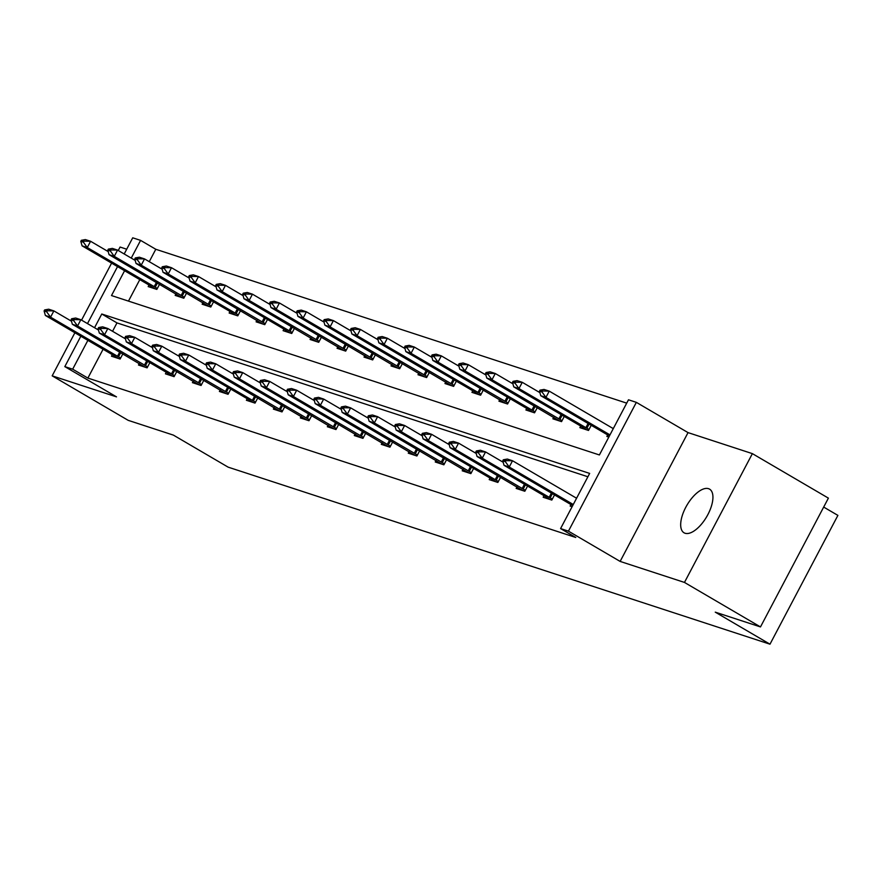 <?xml version="1.0" encoding="UTF-8"?>
<svg xmlns="http://www.w3.org/2000/svg" width="882" height="882" viewBox="0 0 882 882"><rect width="100%" height="100%" fill="white"/><g stroke="black" fill="none" stroke-linecap="round" stroke-linejoin="round"><path stroke-width="1.32" d="M685.06 533.246A25.28 11.433 120.3 0 1 684.035 532.794A25.28 11.433 120.3 0 1 686.328 506.268A25.28 11.433 120.3 0 1 708.555 488.694A25.28 11.433 120.3 0 1 709.58 489.146A25.28 11.433 120.3 0 1 707.287 515.672A25.28 11.433 120.3 0 1 685.06 533.246M126.71 249.209L120.073 247.048L118.254 250.499M111.595 263.123L81.552 320.122M74.893 332.746L52.17 375.842L116.501 396.867L64.816 366.614L80.835 336.218M760.482 626.926L684.465 582.429L752.379 453.635L828.396 498.132L760.482 626.926L715.258 612.152L769.986 644.191L228.14 467.151L173.412 435.124L128.188 420.339L52.17 375.842M124.197 253.972L132.719 237.809L140.591 240.378L131.242 258.106M626.716 403.14L155.794 249.275L140.591 240.378M124.594 270.73L111.496 295.558L599.396 454.958L628.48 399.789L636.352 402.357L568.438 531.151L560.577 528.583L589.661 473.413L101.772 314.003L94.539 327.729M752.379 453.635L688.037 432.61L636.352 402.357M823.678 507.073L837.9 515.386L769.986 644.191M549.861 499.433L543.951 495.662L543.169 497.25L551.812 500.072L554.546 494.89M495.905 481.804L489.995 478.033L489.201 479.61L497.856 482.443L500.59 477.261M436.072 460.426L435.245 461.981L443.889 464.814L446.623 459.621M382.104 442.797L381.289 444.352L389.932 447.174L392.666 441.992M328.148 425.168L327.321 426.723L335.976 429.545L338.699 424.363M274.181 407.539L273.365 409.094L282.008 411.916L284.743 406.734M220.224 389.899L219.398 391.465L228.052 394.287L230.786 389.105M172.133 376.019L166.235 372.259L165.441 373.836L174.085 376.658L176.819 371.476M118.177 358.39L112.268 354.63L111.485 356.207L120.128 359.029L122.863 353.847M587.897 476.765L116.975 322.9L112.554 331.29M103.084 349.25L87.88 378.08L575.781 537.48L560.577 528.583M139.29 363.461L138.463 365.016L147.107 367.849L149.841 362.656M193.246 381.09L192.419 382.645L201.074 385.478L203.808 380.296M253.079 402.468L247.169 398.697L246.387 400.274L255.03 403.107L257.764 397.925M301.17 416.348L300.343 417.914L308.987 420.736L311.721 415.554M355.126 433.977L354.299 435.543L362.954 438.365L365.688 433.183M409.083 451.606L408.267 453.172L416.91 455.994L419.645 450.812M463.05 469.235L462.223 470.801L470.867 473.623L473.601 468.441M517.006 486.864L516.179 488.43L524.834 491.252L527.568 486.07M570.963 504.504L570.147 506.059L572.109 506.698M575.483 497.602L576.696 497.999M87.88 378.08L72.677 369.183L64.816 366.614M688.037 432.61L620.134 561.415L684.465 582.429M620.134 561.415L568.438 531.151M87.494 323.595L117.538 266.596M87.88 340.353L72.677 369.183M155.794 249.275L149.256 261.667M139.797 279.627L128.474 301.104M608.823 437.075L606.849 436.436L607.676 434.881M612.196 427.979L613.409 428.376M591.249 425.267L588.514 430.449L579.871 427.627L580.698 426.061L586.563 429.81M564.271 416.447L561.536 421.629L552.893 418.807L553.72 417.252M537.292 407.638L534.558 412.82L525.915 409.987L526.73 408.432L532.607 412.181M510.314 398.818L507.58 404L498.936 401.178L499.752 399.612M483.336 390.009L480.602 395.191L471.947 392.358L472.774 390.803L478.65 394.552M456.347 381.189L453.624 386.371L444.969 383.549L445.796 381.983M429.369 372.369L426.634 377.562L417.991 374.729L418.818 373.174M402.39 363.56L399.656 368.742L391.013 365.92L391.828 364.354M375.412 354.74L372.678 359.922L364.034 357.1L364.85 355.545M348.434 345.931L345.7 351.113L337.056 348.291L337.872 346.725M321.456 337.111L318.722 342.293L310.067 339.471L310.894 337.916M294.467 328.302L291.733 333.484L283.089 330.662L283.916 329.096L289.781 332.845M267.489 319.482L264.754 324.664L256.111 321.842L256.938 320.287M240.51 310.673L237.776 315.855L229.133 313.022L229.948 311.467L235.825 315.216M213.532 301.853L210.798 307.035L202.154 304.213L202.97 302.647M186.554 293.045L183.82 298.226L175.165 295.393L175.992 293.838M159.565 284.225L156.842 289.406L148.187 286.584L149.014 285.018L154.879 288.767M116.975 322.9L101.772 314.003M44.651 309.924L44.1 310.971L46.691 311.82L47.242 310.773L44.651 309.924L48.686 309.207L53.868 310.894L50.572 317.167L120.636 358.07M47.242 310.773L53.868 310.894L71.486 321.213M112.268 354.63L45.379 315.469L50.572 317.167L46.691 311.82M44.1 310.971L45.379 315.469M108.188 251.59L90.581 241.271L87.274 247.544L82.092 245.846L148.981 285.007M83.955 241.15L81.353 240.301L80.802 241.348L83.404 242.197L83.955 241.15L90.581 241.271L85.389 239.584L81.353 240.301M157.338 288.447L87.274 247.544L83.404 242.197M82.092 245.846L80.802 241.348M71.629 318.744L71.078 319.78L73.669 320.629L74.22 319.582L71.629 318.744L75.665 318.016L80.846 319.714L77.55 325.976L147.614 366.89M74.22 319.582L80.846 319.714L98.464 330.022M145.155 367.21L72.357 324.278L77.55 325.976L73.669 320.629M71.078 319.78L72.357 324.278M98.608 327.553L98.056 328.6L100.658 329.449L101.21 328.402L98.608 327.553L102.643 326.836L107.836 328.523L104.528 334.796L174.592 375.699M101.21 328.402L107.836 328.523L125.442 338.842M166.235 372.259L99.335 333.098L104.528 334.796L100.658 329.449M98.056 328.6L99.335 333.098M135.178 260.399L117.56 250.091L114.252 256.353L109.07 254.666L181.868 297.587M110.934 249.959L108.343 249.121L107.791 250.157L110.382 251.006L110.934 249.959L117.56 250.091L112.367 248.393L108.343 249.121M184.327 297.267L114.252 256.353L110.382 251.006M109.07 254.666L107.791 250.157M162.156 269.219L144.538 258.911L141.23 265.173L136.049 263.475L208.847 306.396M137.912 258.779L135.321 257.93L134.77 258.977L137.36 259.826L137.912 258.779L144.538 258.911L139.356 257.213L135.321 257.93M211.305 306.076L141.23 265.173L137.36 259.826M136.049 263.475L134.77 258.977M125.586 336.373L125.046 337.409L127.636 338.258L128.188 337.211L125.586 336.373L129.621 335.645L134.814 337.343L131.506 343.605L201.57 384.519M128.188 337.211L134.814 337.343L152.421 347.651M199.123 384.839L126.324 341.918L131.506 343.605L127.636 338.258M125.046 337.409L126.324 341.918M189.134 278.028L171.516 267.72L168.219 273.982L163.027 272.295L229.926 311.445M164.89 267.599L162.299 266.75L161.748 267.786L164.339 268.635L164.89 267.599L171.516 267.72L166.334 266.022L162.299 266.75M238.283 314.896L168.219 273.982L164.339 268.635M163.027 272.295L161.748 267.786M152.575 345.182L152.024 346.229L154.615 347.078L155.166 346.031L152.575 345.182L156.599 344.465L161.792 346.163L158.484 352.425L228.559 393.328M155.166 346.031L161.792 346.163L179.41 356.471M226.101 393.648L153.303 350.727L158.484 352.425L154.615 347.078M152.024 346.229L153.303 350.727M216.112 286.848L198.494 276.54L195.198 282.802L190.005 281.104L262.803 324.025M191.868 276.408L189.277 275.559L188.726 276.606L191.317 277.455L191.868 276.408L198.494 276.54L193.312 274.842L189.277 275.559M265.262 323.705L195.198 282.802L191.317 277.455M190.005 281.104L188.726 276.606M179.553 354.002L179.002 355.038L181.593 355.887L182.144 354.851L179.553 354.002L183.588 353.274L188.77 354.972L185.474 361.234L255.537 402.148M182.144 354.851L188.77 354.972L206.388 365.28M247.169 398.697L180.281 359.547L185.474 361.234L181.593 355.887M179.002 355.038L180.281 359.547M243.09 295.657L225.483 285.349L222.176 291.622L216.983 289.924L283.883 329.074M218.857 285.228L216.255 284.379L215.704 285.426L218.306 286.264L218.857 285.228L225.483 285.349L220.291 283.651L216.255 284.379M292.24 332.525L222.176 291.622L218.306 286.264M216.983 289.924L215.704 285.426M206.531 362.811L205.98 363.858L208.571 364.707L209.122 363.66L206.531 362.811L210.566 362.094L215.748 363.792L212.452 370.054L282.516 410.957M209.122 363.66L215.748 363.792L233.366 374.1M280.057 411.277L207.259 368.356L212.452 370.054L208.571 364.707M205.98 363.858L207.259 368.356M270.068 304.477L252.461 294.169L249.154 300.431L243.972 298.733L316.77 341.665M245.835 294.037L243.234 293.188L242.693 294.235L245.284 295.084L245.835 294.037L252.461 294.169L247.269 292.471L243.234 293.188M319.229 341.334L249.154 300.431L245.284 295.084M243.972 298.733L242.693 294.235M233.51 371.631L232.958 372.678L235.56 373.516L236.1 372.48L233.51 371.631L237.545 370.903L242.737 372.601L239.43 378.874L309.494 419.777M236.1 372.48L242.737 372.601L260.344 382.909M307.035 420.097L234.237 377.176L239.43 378.874L235.56 373.516M232.958 372.678L234.237 377.176M297.058 313.286L279.44 302.978L276.132 309.251L270.95 307.553L343.748 350.474M272.814 302.857L270.223 302.008L269.671 303.055L272.262 303.893L272.814 302.857L279.44 302.978L274.247 301.291L270.223 302.008M346.207 350.154L276.132 309.251L272.262 303.893M270.95 307.553L269.671 303.055M260.488 380.44L259.936 381.487L262.538 382.336L263.09 381.289L260.488 380.44L264.523 379.723L269.716 381.421L266.408 387.683L336.472 428.586M263.09 381.289L269.716 381.421L287.323 391.729M334.013 428.917L261.215 385.985L266.408 387.683L262.538 382.336M259.936 381.487L261.215 385.985M324.036 322.106L306.418 311.798L303.121 318.06L297.929 316.362L370.727 359.294M299.792 311.666L297.201 310.817L296.65 311.864L299.241 312.713L299.792 311.666L306.418 311.798L301.236 310.1L297.201 310.817M373.185 358.974L303.121 318.06L299.241 312.713M297.929 316.362L296.65 311.864M287.477 389.26L286.926 390.307L289.517 391.156L290.068 390.109L287.477 389.26L291.501 388.543L296.694 390.23L293.386 396.503L363.461 437.406M290.068 390.109L296.694 390.23L314.312 400.538M361.003 437.726L288.205 394.805L293.386 396.503L289.517 391.156M286.926 390.307L288.205 394.805M351.014 330.926L333.396 320.607L330.1 326.88L324.907 325.182L397.705 368.103M326.77 320.486L324.179 319.637L323.628 320.684L326.219 321.533L326.77 320.486L333.396 320.607L328.214 318.92L324.179 319.637M400.163 367.783L330.1 326.88L326.219 321.533M324.907 325.182L323.628 320.684M314.455 398.069L313.904 399.116L316.495 399.965L317.046 398.918L314.455 398.069L318.479 397.352L323.672 399.05L320.364 405.312L390.439 446.226M317.046 398.918L323.672 399.05L341.29 409.358M387.981 446.546L315.183 403.614L320.364 405.312L316.495 399.965M313.904 399.116L315.183 403.614M377.992 339.735L360.385 329.427L357.078 335.689L351.885 333.991L424.683 376.923M353.759 329.295L351.157 328.457L350.606 329.493L353.208 330.342L353.759 329.295L360.385 329.427L355.192 327.729L351.157 328.457M427.142 376.603L357.078 335.689L353.208 330.342M351.885 333.991L350.606 329.493M341.433 406.889L340.882 407.936L343.473 408.785L344.024 407.738L341.433 406.889L345.468 406.172L350.65 407.859L347.354 414.132L417.418 455.035M344.024 407.738L350.65 407.859L368.268 418.178M414.959 455.355L342.161 412.434L347.354 414.132L343.473 408.785M340.882 407.936L342.161 412.434M404.97 348.555L387.363 338.236L384.056 344.509L378.863 342.811L451.661 385.732M380.737 338.115L378.135 337.266L377.584 338.313L380.186 339.162L380.737 338.115L387.363 338.236L382.171 336.549L378.135 337.266M454.12 385.412L384.056 344.509L380.186 339.162M378.863 342.811L377.584 338.313M368.411 415.709L367.86 416.745L370.451 417.594L371.002 416.547L368.411 415.709L372.447 414.981L377.628 416.679L374.332 422.941L444.396 463.855M371.002 416.547L377.628 416.679L395.246 426.987M441.937 464.175L369.139 421.243L374.332 422.941L370.451 417.594M367.86 416.745L369.139 421.243M431.96 357.364L414.342 347.056L411.034 353.318L405.852 351.631L472.741 390.781M407.716 346.924L405.125 346.086L404.573 347.122L407.164 347.971L407.716 346.924L414.342 347.056L409.149 345.358L405.125 346.086M481.109 394.232L411.034 353.318L407.164 347.971M405.852 351.631L404.573 347.122M395.39 424.518L394.838 425.565L397.44 426.414L397.991 425.367L395.39 424.518L399.425 423.801L404.618 425.488L401.31 431.761L471.374 472.664M397.991 425.367L404.618 425.488L422.224 435.807M468.915 472.984L396.117 430.063L401.31 431.761L397.44 426.414M394.838 425.565L396.117 430.063M458.938 366.184L441.32 355.876L438.012 362.138L432.83 360.44L505.629 403.361M434.694 355.744L432.103 354.895L431.552 355.942L434.142 356.791L434.694 355.744L441.32 355.876L436.127 354.178L432.103 354.895M508.087 403.041L438.012 362.138L434.142 356.791M432.83 360.44L431.552 355.942M422.368 433.338L421.817 434.374L424.418 435.223L424.97 434.187L422.368 433.338L426.403 432.61L431.596 434.308L428.288 440.57L498.352 481.484M424.97 434.187L431.596 434.308L449.203 444.616M489.995 478.033L423.106 438.883L428.288 440.57L424.418 435.223M421.817 434.374L423.106 438.883M485.916 374.993L468.298 364.685L465.001 370.947L459.809 369.26L526.697 408.41M461.672 364.564L459.081 363.715L458.53 364.751L461.121 365.6L461.672 364.564L468.298 364.685L463.116 362.987L459.081 363.715M535.065 411.861L465.001 370.947L461.121 365.6M459.809 369.26L458.53 364.751M449.357 442.147L448.806 443.194L451.397 444.043L451.948 442.996L449.357 442.147L453.381 441.43L458.574 443.128L455.266 449.39L525.341 490.293M451.948 442.996L458.574 443.128L476.192 453.436M522.883 490.613L450.085 447.692L455.266 449.39L451.397 444.043M448.806 443.194L450.085 447.692M512.894 383.813L495.276 373.505L491.98 379.767L486.787 378.069L559.585 420.99M488.65 373.373L486.059 372.524L485.508 373.571L488.099 374.42L488.65 373.373L495.276 373.505L490.094 371.807L486.059 372.524M562.043 420.67L491.98 379.767L488.099 374.42M486.787 378.069L485.508 373.571M476.335 450.967L475.784 452.003L478.375 452.852L478.926 451.816L476.335 450.967L480.37 450.239L485.552 451.937L482.245 458.199L552.319 499.113M478.926 451.816L485.552 451.937L503.17 462.245M543.951 495.662L477.063 456.512L482.245 458.199L478.375 452.852M475.784 452.003L477.063 456.512M539.872 392.622L522.265 382.314L518.958 388.587L513.765 386.889L580.665 426.039M515.639 382.193L513.037 381.344L512.486 382.391L515.088 383.229L515.639 382.193L522.265 382.314L517.072 380.616L513.037 381.344M589.022 429.49L518.958 388.587L515.088 383.229M513.765 386.889L512.486 382.391M503.313 459.776L502.762 460.823L505.353 461.672L505.904 460.625L503.313 459.776L507.348 459.059L512.53 460.757L576.574 498.242M505.904 460.625L512.53 460.757L509.234 467.019L573.267 504.504M572.694 505.584L504.041 465.321L509.234 467.019L505.353 461.672M502.762 460.823L504.041 465.321M613.277 428.619L549.243 391.134L545.936 397.396L540.754 395.698L609.407 435.962M542.617 391.002L540.016 390.153L539.475 391.2L542.066 392.049L542.617 391.002L549.243 391.134L544.051 389.436L540.016 390.153M609.98 434.881L545.936 397.396L542.066 392.049M540.754 395.698L539.475 391.2M118.464 356.89L120.724 352.591M117.46 356.317L119.731 352.017M156.445 282.394L154.174 286.694M157.437 282.979L155.177 287.267M145.442 365.699L147.702 361.411M144.439 365.137L146.71 360.826M172.42 374.519L174.691 370.231M171.417 373.946L173.688 369.646M183.423 291.203L181.152 295.514M184.415 291.788L182.155 296.076M210.401 300.023L208.13 304.323M211.393 300.608L209.133 304.896M199.409 383.328L201.669 379.04M198.406 382.766L200.677 378.455M237.379 308.832L235.108 313.143M238.372 309.417L236.111 313.705M226.387 392.148L228.647 387.86M225.384 391.586L227.655 387.275M264.357 317.652L262.086 321.963M265.35 318.237L263.09 322.525M253.366 400.957L255.626 396.668M252.362 400.395L254.633 396.084M291.336 326.461L289.064 330.772M292.339 327.046L290.068 331.334M280.344 409.777L282.604 405.488M279.34 409.215L281.612 404.904M318.325 335.281L316.054 339.592M319.317 335.866L317.057 340.154M307.322 418.586L309.593 414.297M306.319 418.024L308.59 413.724M345.303 344.101L343.032 348.401M346.295 344.675L344.035 348.974M334.3 427.406L336.571 423.117M333.308 426.844L335.568 422.533M372.281 352.91L370.01 357.221M373.273 353.495L371.013 357.783M361.289 436.226L363.549 431.926M360.286 435.653L362.557 431.353M399.259 361.73L396.988 366.03M400.252 362.304L397.991 366.603M388.267 445.035L390.528 440.746M387.264 444.473L389.535 440.162M426.238 370.539L423.966 374.85M427.241 371.124L424.97 375.412M415.246 453.855L417.506 449.555M414.242 453.282L416.513 448.982M453.227 379.359L450.956 383.659M454.219 379.944L451.959 384.232M442.224 462.664L444.484 458.375M441.221 462.102L443.492 457.791M480.205 388.168L477.934 392.479M481.197 388.753L478.937 393.041M469.202 471.484L471.473 467.195M468.199 470.911L470.47 466.611M507.183 396.988L504.912 401.299M508.175 397.573L505.915 401.861M496.191 480.293L498.451 476.004M495.188 479.731L497.459 475.42M534.161 405.797L531.89 410.108M535.154 406.382L532.893 410.67M523.169 489.113L525.429 484.824M522.166 488.551L524.437 484.24M561.139 414.617L558.868 418.928M562.132 415.202L559.872 419.49M550.148 497.922L552.408 493.633M549.144 497.36L551.415 493.049M588.118 423.426L585.846 427.737M589.121 424.01L586.85 428.299"/></g></svg>
